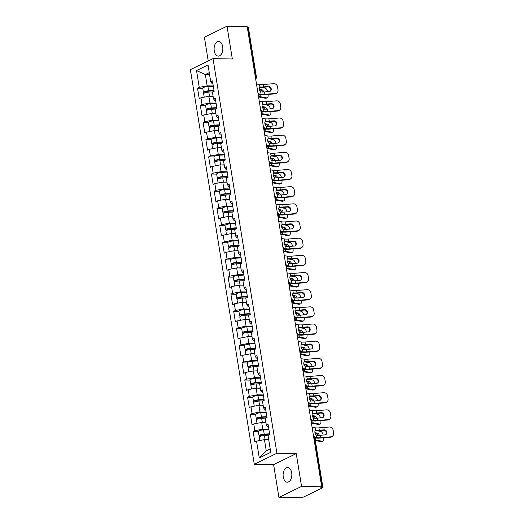 <?xml version="1.0" encoding="UTF-8"?>
<svg xmlns="http://www.w3.org/2000/svg" width="524" height="524" viewBox="0 0 524 524"><rect width="100%" height="100%" fill="white"/><g stroke="black" fill="none" stroke-linecap="round" stroke-linejoin="round"><path stroke-width="0.79" d="M283.255 476.912A7.336 4.375 91.1 0 1 287.617 467.519A7.336 4.375 91.1 0 1 291.704 472.805A7.336 4.375 91.1 0 1 287.342 482.191A7.336 4.375 91.1 0 1 283.255 476.912M214.244 50.821A7.336 4.375 91.1 0 1 218.606 41.429A7.336 4.375 91.1 0 1 222.693 46.708A7.336 4.375 91.1 0 1 218.331 56.101A7.336 4.375 91.1 0 1 214.244 50.821M278.925 497.427L301.562 486.403L296.25 453.614L273.613 464.631L278.925 497.427L299.086 497.8L301.549 497.348A1.723 0.4 170.8 0 0 303.92 496.89L322.594 487.798A1.723 0.4 170.8 0 0 322.908 487.497A1.723 0.4 170.8 0 0 322.201 487.294L320.727 487.261L321.716 486.783L247.184 26.573L227.023 26.2L204.393 37.217L208.231 60.954M273.613 464.631L254.284 464.271L190.369 69.653L213.006 58.636L276.921 453.253L254.284 464.271M268.707 439.702L264.456 439.623L266.284 450.902L259.275 457.924L270.757 452.336L268.039 435.555L269.755 434.717L268.059 424.263L266.343 425.102L267.646 426.791L268.471 426.805M259.275 457.924L256.557 441.143L254.841 441.974L253.144 431.521L258.378 431.619M268.871 429.28L262.766 429.169L254.861 430.689L253.144 431.521M254.861 430.689L253.773 423.975L252.057 424.813L250.367 414.353L255.594 414.451M266.094 412.113L259.983 412.002L252.083 413.521L250.367 414.353M252.083 413.521L250.996 406.807L249.28 407.646L247.583 397.192L252.817 397.284M263.31 394.945L257.205 394.834L249.3 396.354L247.583 397.192M249.3 396.354L248.212 389.64L246.496 390.478L244.806 380.024L250.033 380.123M260.533 377.778L254.422 377.666L246.522 379.186L244.806 380.024M246.522 379.186L245.435 372.472L243.719 373.311L242.023 362.857L247.256 362.955M257.749 360.617L251.644 360.499L243.739 362.019L242.023 362.857M243.739 362.019L242.651 355.305L240.935 356.143L239.245 345.689L244.472 345.788M254.972 343.449L248.861 343.331L240.961 344.851L239.245 345.689M240.961 344.851L239.874 338.137L238.158 338.976L236.462 328.522L241.695 328.62M252.188 326.282L246.084 326.164L238.178 327.683L236.462 328.522M238.178 327.683L237.09 320.976L235.374 321.808L233.684 311.354L238.911 311.452M249.411 309.114L243.3 308.996L235.4 310.522L233.684 311.354M235.4 310.522L234.313 303.809L232.597 304.641L230.901 294.187L236.134 294.285M246.627 291.947L240.523 291.835L232.617 293.355L230.901 294.187M232.617 293.355L231.529 286.641L229.813 287.473L228.123 277.019L233.35 277.117M243.85 274.779L237.739 274.668L229.839 276.187L228.123 277.019M229.839 276.187L228.752 269.474L227.036 270.305L225.34 259.852L230.573 259.95M241.066 257.612L234.962 257.5L227.056 259.02L225.34 259.852M227.056 259.02L225.968 252.306L224.252 253.138L222.562 242.684L227.796 242.782M238.289 240.444L232.178 240.333L224.279 241.852L222.562 242.684M224.279 241.852L223.191 235.138L221.475 235.977L219.779 225.517L225.012 225.615M235.505 223.276L229.401 223.165L221.495 224.685L219.779 225.517M221.495 224.685L220.407 217.971L218.691 218.809L217.002 208.356L222.235 208.447M232.728 206.109L226.617 205.998L218.718 207.517L217.002 208.356M218.718 207.517L217.63 200.803L215.914 201.642L214.218 191.188L219.451 191.286M229.944 188.941L223.84 188.83L215.934 190.35L214.218 191.188M215.934 190.35L214.847 183.636L213.13 184.474L211.441 174.02L216.674 174.119M227.167 171.78L221.056 171.662L213.157 173.182L211.441 174.02M213.157 173.182L212.069 166.468L210.353 167.307L208.657 156.853L213.89 156.951M224.383 154.613L218.279 154.495L210.373 156.014L208.657 156.853M210.373 156.014L209.286 149.307L207.57 150.139L205.88 139.685L211.113 139.784M221.606 137.445L215.495 137.327L207.596 138.847L205.88 139.685M207.596 138.847L206.508 132.14L204.792 132.972L203.096 122.518L208.329 122.616M218.822 120.278L212.718 120.16L204.812 121.686L203.096 122.518M204.812 121.686L203.725 114.972L202.009 115.804L200.319 105.35L205.552 105.448M216.045 103.11L209.934 102.999L202.035 104.518L200.319 105.35M202.035 104.518L200.947 97.805L199.231 98.636L197.535 88.183L202.768 88.281M213.261 85.943L207.157 85.831L199.251 87.351L197.535 88.183M199.251 87.351L196.533 70.57L208.015 64.976L210.733 81.757L212.037 83.454L212.862 83.467M266.343 425.102L265.255 418.388L266.971 417.549L265.282 407.096L263.565 407.934L262.478 401.22L264.194 400.382L262.498 389.928L260.782 390.766L259.694 384.053L261.411 383.214L259.721 372.761L258.005 373.599L256.917 366.885L258.633 366.053L256.937 355.593L255.221 356.431L254.133 349.718L255.85 348.886L254.16 338.432L252.444 339.264L251.356 332.55L253.072 331.718L251.376 321.264L249.66 322.096L248.573 315.382L250.289 314.551L248.599 304.097L246.883 304.929L245.795 298.215L247.511 297.383L245.815 286.929L244.099 287.761L243.012 281.047L244.728 280.216L243.038 269.762L241.322 270.594L240.234 263.886L241.95 263.048L240.254 252.594L238.538 253.433L237.451 246.719L239.167 245.88L237.477 235.427L235.761 236.265L234.673 229.551L236.389 228.713L234.693 218.259L232.977 219.097L231.89 212.384L233.606 211.545L231.916 201.092L230.2 201.93L229.112 195.216L230.829 194.378L229.132 183.924L227.416 184.762L226.329 178.049L228.045 177.217L226.355 166.756L224.639 167.595L223.552 160.881L225.268 160.049L223.571 149.595L221.855 150.427L220.768 143.714L222.484 142.882L220.794 132.428L219.078 133.26L217.991 126.546L219.707 125.714L218.01 115.26L216.294 116.092L215.207 109.378L216.923 108.547L215.233 98.093L213.517 98.925L212.43 92.211L214.146 91.379L212.449 80.925L210.733 81.757M265.93 422.534L261.679 422.455L262.766 429.169M261.679 422.455L253.773 423.975M263.146 405.366L258.895 405.288L259.983 412.002M263.565 407.934L264.869 409.624L265.688 409.637M258.895 405.288L250.996 406.807M260.369 388.199L256.118 388.12L257.205 394.834M260.782 390.766L262.085 392.456L262.91 392.469M256.118 388.12L248.212 389.64M257.585 371.031L253.334 370.953L254.422 377.666M258.005 373.599L259.308 375.289L260.127 375.308M253.334 370.953L245.435 372.472M254.808 353.864L250.557 353.785L251.644 360.499M255.221 356.431L256.524 358.121L257.349 358.141M250.557 353.785L242.651 355.305M252.024 336.703L247.773 336.618L248.861 343.331M252.444 339.264L253.747 340.954L254.566 340.973M247.773 336.618L239.874 338.137M249.247 319.535L244.996 319.457L246.084 326.164M249.66 322.096L250.963 323.786L251.789 323.806M244.996 319.457L237.09 320.976M246.463 302.368L242.212 302.289L243.3 308.996M246.883 304.929L248.186 306.625L249.005 306.638M242.212 302.289L234.313 303.809M243.686 285.2L239.435 285.122L240.523 291.835M244.099 287.761L245.402 289.458L246.228 289.471M239.435 285.122L231.529 286.641M240.902 268.033L236.652 267.954L237.739 274.668M241.322 270.594L242.625 272.29L243.444 272.303M236.652 267.954L228.752 269.474M238.125 250.865L233.874 250.786L234.962 257.5M238.538 253.433L239.841 255.123L240.667 255.136M233.874 250.786L225.968 252.306M235.342 233.697L231.091 233.619L232.178 240.333M235.761 236.265L237.064 237.955L237.883 237.968M231.091 233.619L223.191 235.138M232.564 216.53L228.313 216.451L229.401 223.165M232.977 219.097L234.28 220.787L235.106 220.801M228.313 216.451L220.407 217.971M229.781 199.362L225.53 199.284L226.617 205.998M230.2 201.93L231.503 203.62L232.322 203.633M225.53 199.284L217.63 200.803M227.003 182.195L222.752 182.116L223.84 188.83M227.416 184.762L228.719 186.452L229.545 186.472M222.752 182.116L214.847 183.636M224.22 165.027L219.969 164.949L221.056 171.662M224.639 167.595L225.942 169.285L226.761 169.304M219.969 164.949L212.069 166.468M221.442 147.866L217.191 147.781L218.279 154.495M221.855 150.427L223.159 152.117L223.984 152.137M217.191 147.781L209.286 149.307M218.659 130.699L214.408 130.62L215.495 137.327M219.078 133.26L220.381 134.95L221.2 134.969M214.408 130.62L206.508 132.14M215.881 113.531L211.631 113.453L212.718 120.16M216.294 116.092L217.598 117.789L218.423 117.802M211.631 113.453L203.725 114.972M213.098 96.364L208.847 96.285L209.934 102.999M213.517 98.925L214.82 100.621L215.639 100.634M208.847 96.285L200.947 97.805M255.339 76.93L255.738 76.936L247.662 27.084L247.263 27.078M247.662 27.084A1.723 0.4 -9.2 0 1 248.369 27.294L256.446 77.146A1.723 0.4 -9.2 0 0 255.738 76.936A1.723 1.022 91.1 0 1 255.574 78.404M209.58 74.631L205.329 74.552L207.157 85.831M209.259 72.64L205.329 74.552L196.533 70.57M301.562 486.403L321.716 486.783M296.25 453.614L276.921 453.253M213.006 58.636L232.335 58.996L227.023 26.2M266.284 450.902L270.214 448.989M264.456 439.623L256.557 441.143M270.351 91.137A2.64 2.424 46.4 0 0 267.928 86.905L268.347 86.506A2.64 2.424 -133.6 0 1 270.574 90.947A2.64 2.424 -133.6 0 1 269.166 91.569L264.522 91.942A7.683 1.795 -9.2 0 1 262.275 92.028A7.683 1.795 -9.2 0 1 261.384 91.982L260.677 91.7A2.64 1.493 -108.7 0 1 259.321 89.224A2.64 1.493 -108.7 0 1 259.917 87.043L259.708 87.213M275.303 93.468A3.439 3.164 46.4 0 0 277.137 92.656L276.711 93.062A3.439 3.164 -133.6 0 1 274.877 93.868L275.303 93.468L264.902 94.313A7.683 1.795 -9.2 0 1 262.662 94.392A7.683 1.795 -9.2 0 1 261.09 94.268L259.131 93.966M259.249 94.556L259.93 94.661A9.17 2.142 170.8 0 0 261.803 94.805A9.17 2.142 170.8 0 0 264.482 94.713L274.877 93.868M259.504 84.475L259.917 87.043L260.566 86.918A7.683 1.795 -9.2 0 0 261.456 86.964A7.683 1.795 -9.2 0 0 263.703 86.886L263.317 84.515A7.683 1.795 -9.2 0 1 261.076 84.593A7.683 1.795 -9.2 0 1 259.504 84.475L256.485 84.004M259.603 87.331A9.17 2.142 170.8 0 0 260.598 87.377A9.17 2.142 170.8 0 0 263.277 87.285L267.928 86.905M277.137 92.656A3.439 3.164 46.4 0 0 278.021 89.899L277.504 86.709A3.439 3.164 46.4 0 0 273.711 83.676L263.317 84.515M268.347 86.506L263.703 86.886M258.515 96.547A9.17 2.142 -9.2 0 1 260.343 96.724L266.637 97.883A3.439 1.834 72.1 0 0 267.155 97.85A3.439 1.834 72.1 0 0 268.072 94.942L267.987 94.431M267.541 91.7A3.439 1.834 72.1 0 0 265.046 88.091L261.207 87.384M259.341 89.335L261.954 89.814A2.64 1.408 -107.9 0 1 263.729 91.995M263.33 94.785A2.64 1.408 -107.9 0 1 263.172 94.857A2.64 1.408 -107.9 0 1 262.773 94.877L262.413 94.811M267.155 97.85L265.956 98.243A3.439 1.834 -107.9 0 1 265.432 98.27L259.144 97.117A7.683 1.795 170.8 0 0 258.594 97.032M262.406 92.028A2.64 1.408 72.1 0 0 260.756 90.2L259.518 89.977M214.061 90.862L208.048 91.183A2.292 0.537 170.8 0 0 204.91 92.185A2.292 0.537 170.8 0 0 205.853 92.46L206.22 92.466M204.209 97.176L203.653 93.744A3.786 0.884 -9.2 0 1 208.827 92.093L213.15 91.864M209.967 96.305L213.065 96.141M204.838 92.872A3.786 0.884 -9.2 0 1 203.436 92.421A3.786 0.884 -9.2 0 1 208.611 90.77L214.002 90.488M203.436 92.421L202.755 88.183A3.786 0.884 -9.2 0 1 207.93 86.532L213.314 86.25M273.128 108.304A2.64 2.424 46.4 0 0 270.705 104.073L271.131 103.673A2.64 2.424 -133.6 0 1 273.358 108.114A2.64 2.424 -133.6 0 1 271.949 108.737L267.299 109.11A7.683 1.795 -9.2 0 1 265.059 109.188A7.683 1.795 -9.2 0 1 264.168 109.149L263.454 108.868A2.64 1.493 -108.7 0 1 262.105 106.385A2.64 1.493 -108.7 0 1 262.701 104.21L262.491 104.374M278.08 110.636A3.439 3.164 46.4 0 0 279.914 109.824L279.495 110.223A3.439 3.164 -133.6 0 1 277.661 111.036L278.08 110.636L267.685 111.481A7.683 1.795 -9.2 0 1 265.439 111.56A7.683 1.795 -9.2 0 1 263.867 111.435L261.915 111.134M262.026 111.723L262.707 111.828A9.17 2.142 170.8 0 0 264.581 111.972A9.17 2.142 170.8 0 0 267.26 111.881L277.661 111.036M262.282 101.643L262.701 104.21L263.349 104.086A7.683 1.795 -9.2 0 0 264.24 104.132A7.683 1.795 -9.2 0 0 266.48 104.047L266.1 101.682A7.683 1.795 -9.2 0 1 263.854 101.761A7.683 1.795 -9.2 0 1 262.282 101.643L259.262 101.171M262.386 104.499A9.17 2.142 170.8 0 0 263.382 104.545A9.17 2.142 170.8 0 0 266.054 104.453L270.705 104.073M279.914 109.824A3.439 3.164 46.4 0 0 280.798 107.066L280.281 103.876A3.439 3.164 46.4 0 0 276.495 100.837L266.1 101.682M271.131 103.673L266.48 104.047M275.912 125.465A2.64 2.424 46.4 0 0 273.489 121.24L273.908 120.841A2.64 2.424 -133.6 0 1 276.135 125.282A2.64 2.424 -133.6 0 1 274.727 125.904L270.083 126.277A7.683 1.795 -9.2 0 1 267.836 126.356A7.683 1.795 -9.2 0 1 266.945 126.317L266.231 126.035A2.64 1.493 -108.7 0 1 264.882 123.553A2.64 1.493 -108.7 0 1 265.478 121.378L265.268 121.542M280.864 127.804A3.439 3.164 46.4 0 0 282.698 126.991L282.272 127.391A3.439 3.164 -133.6 0 1 280.438 128.203L280.864 127.804L270.463 128.642A7.683 1.795 -9.2 0 1 268.223 128.727A7.683 1.795 -9.2 0 1 266.651 128.603L264.692 128.301M264.81 128.891L265.485 128.996A9.17 2.142 170.8 0 0 267.364 129.14A9.17 2.142 170.8 0 0 270.043 129.048L280.438 128.203M265.065 118.81L265.478 121.378L266.127 121.254A7.683 1.795 -9.2 0 0 267.017 121.299A7.683 1.795 -9.2 0 0 269.264 121.214L268.877 118.85A7.683 1.795 -9.2 0 1 266.637 118.928A7.683 1.795 -9.2 0 1 265.065 118.81L262.046 118.339M265.164 121.666A9.17 2.142 170.8 0 0 266.159 121.712A9.17 2.142 170.8 0 0 268.838 121.62L273.489 121.24M282.698 126.991A3.439 3.164 46.4 0 0 283.582 124.234L283.065 121.044A3.439 3.164 46.4 0 0 279.272 118.005L268.877 118.85M273.908 120.841L269.264 121.214M278.689 142.633A2.64 2.424 46.4 0 0 276.266 138.408L276.692 138.008A2.64 2.424 -133.6 0 1 278.919 142.449A2.64 2.424 -133.6 0 1 277.51 143.072L272.86 143.445A7.683 1.795 -9.2 0 1 270.62 143.524A7.683 1.795 -9.2 0 1 269.729 143.484L269.015 143.203A2.64 1.493 -108.7 0 1 267.666 140.72A2.64 1.493 -108.7 0 1 268.262 138.546L268.052 138.709M283.641 144.965A3.439 3.164 46.4 0 0 285.475 144.159L285.056 144.559A3.439 3.164 -133.6 0 1 283.222 145.371L283.641 144.965L273.246 145.81A7.683 1.795 -9.2 0 1 271 145.888A7.683 1.795 -9.2 0 1 269.428 145.77L267.476 145.469M267.587 146.058L268.268 146.163A9.17 2.142 170.8 0 0 270.142 146.307A9.17 2.142 170.8 0 0 272.821 146.216L283.222 145.371M267.843 135.978L268.262 138.546L268.91 138.421A7.683 1.795 -9.2 0 0 269.801 138.46A7.683 1.795 -9.2 0 0 272.041 138.382L271.655 136.017A7.683 1.795 -9.2 0 1 269.415 136.096A7.683 1.795 -9.2 0 1 267.843 135.978L264.823 135.506M267.947 138.834A9.17 2.142 170.8 0 0 268.943 138.88A9.17 2.142 170.8 0 0 271.615 138.788L276.266 138.408M285.475 144.159A3.439 3.164 46.4 0 0 286.359 141.401L285.842 138.212A3.439 3.164 46.4 0 0 282.056 135.172L271.655 136.017M276.692 138.008L272.041 138.382M281.473 159.8A2.64 2.424 46.4 0 0 279.05 155.576L279.469 155.176A2.64 2.424 -133.6 0 1 281.696 159.617A2.64 2.424 -133.6 0 1 280.288 160.233L275.644 160.613A7.683 1.795 -9.2 0 1 273.397 160.691A7.683 1.795 -9.2 0 1 272.506 160.652L271.792 160.37A2.64 1.493 -108.7 0 1 270.443 157.888A2.64 1.493 -108.7 0 1 271.039 155.713L270.829 155.877M286.425 162.132A3.439 3.164 46.4 0 0 288.259 161.327L287.833 161.726A3.439 3.164 -133.6 0 1 285.999 162.538L286.425 162.132L276.024 162.977A7.683 1.795 -9.2 0 1 273.783 163.056A7.683 1.795 -9.2 0 1 272.211 162.938L270.253 162.63M270.371 163.226L271.046 163.331A9.17 2.142 170.8 0 0 272.925 163.475A9.17 2.142 170.8 0 0 275.604 163.383L285.999 162.538M270.626 153.146L271.039 155.713L271.687 155.589A7.683 1.795 -9.2 0 0 272.578 155.628A7.683 1.795 -9.2 0 0 274.818 155.549L274.438 153.185A7.683 1.795 -9.2 0 1 272.198 153.263A7.683 1.795 -9.2 0 1 270.626 153.146L267.607 152.674M270.725 156.001A9.17 2.142 170.8 0 0 271.72 156.047A9.17 2.142 170.8 0 0 274.399 155.956L279.05 155.576M288.259 161.327A3.439 3.164 46.4 0 0 289.143 158.569L288.626 155.379A3.439 3.164 46.4 0 0 284.833 152.34L274.438 153.185M279.469 155.176L274.818 155.549M284.25 176.968A2.64 2.424 46.4 0 0 281.827 172.743L282.253 172.344A2.64 2.424 -133.6 0 1 284.48 176.784A2.64 2.424 -133.6 0 1 283.071 177.4L278.421 177.78A7.683 1.795 -9.2 0 1 276.181 177.859A7.683 1.795 -9.2 0 1 275.29 177.819L274.576 177.538A2.64 1.493 -108.7 0 1 273.227 175.055A2.64 1.493 -108.7 0 1 273.823 172.874L273.613 173.044M289.202 179.3A3.439 3.164 46.4 0 0 291.036 178.494L290.617 178.894A3.439 3.164 -133.6 0 1 288.783 179.706L289.202 179.3L278.807 180.145A7.683 1.795 -9.2 0 1 276.561 180.223A7.683 1.795 -9.2 0 1 274.989 180.105L273.037 179.798M273.148 180.394L273.829 180.498A9.17 2.142 170.8 0 0 275.703 180.642A9.17 2.142 170.8 0 0 278.382 180.551L288.783 179.706M273.404 170.307L273.823 172.874L274.471 172.756A7.683 1.795 -9.2 0 0 275.362 172.796A7.683 1.795 -9.2 0 0 277.602 172.717L277.216 170.352A7.683 1.795 -9.2 0 1 274.976 170.431A7.683 1.795 -9.2 0 1 273.404 170.307L270.384 169.842M273.508 173.169A9.17 2.142 170.8 0 0 274.504 173.215A9.17 2.142 170.8 0 0 277.176 173.123L281.827 172.743M291.036 178.494A3.439 3.164 46.4 0 0 291.92 175.737L291.403 172.547A3.439 3.164 46.4 0 0 287.617 169.507L277.216 170.352M282.253 172.344L277.602 172.717M261.293 113.715A9.17 2.142 -9.2 0 1 263.127 113.891L269.415 115.051A3.439 1.834 72.1 0 0 269.939 115.018A3.439 1.834 72.1 0 0 270.849 112.11L270.764 111.592M270.325 108.868A3.439 1.834 72.1 0 0 267.829 105.252L263.991 104.551M262.124 106.503L264.731 106.981A2.64 1.408 -107.9 0 1 266.506 109.162M266.107 111.953A2.64 1.408 -107.9 0 1 265.956 112.025A2.64 1.408 -107.9 0 1 265.557 112.044L265.19 111.979M269.939 115.018L268.74 115.411A3.439 1.834 -107.9 0 1 268.216 115.437L261.928 114.278A7.683 1.795 170.8 0 0 261.371 114.199M265.183 109.195A2.64 1.408 72.1 0 0 263.533 107.368L262.295 107.145M216.838 108.029L210.825 108.35A2.292 0.537 170.8 0 0 207.694 109.352A2.292 0.537 170.8 0 0 208.637 109.627L209.004 109.634M206.987 114.343L206.436 110.911A3.786 0.884 -9.2 0 1 211.604 109.261L215.934 109.031M212.751 113.472L215.842 113.308M207.622 110.04A3.786 0.884 -9.2 0 1 206.22 109.588A3.786 0.884 -9.2 0 1 211.395 107.937L216.779 107.649M206.22 109.588L205.532 105.35A3.786 0.884 -9.2 0 1 210.707 103.7L216.091 103.418M264.076 130.882A9.17 2.142 -9.2 0 1 265.904 131.059L272.198 132.218A3.439 1.834 72.1 0 0 272.716 132.186A3.439 1.834 72.1 0 0 273.633 129.277L273.548 128.76M273.102 126.035A3.439 1.834 72.1 0 0 270.607 122.42L266.768 121.719M264.902 123.671L267.515 124.149A2.64 1.408 -107.9 0 1 269.29 126.33M268.891 129.12A2.64 1.408 -107.9 0 1 268.733 129.192A2.64 1.408 -107.9 0 1 268.334 129.212L267.974 129.146M272.716 132.186L271.517 132.572A3.439 1.834 -107.9 0 1 270.993 132.605L264.705 131.445A7.683 1.795 170.8 0 0 264.155 131.367M267.961 126.363A2.64 1.408 72.1 0 0 266.316 124.535L265.079 124.306M219.622 125.197L213.609 125.518A2.292 0.537 170.8 0 0 210.471 126.52A2.292 0.537 170.8 0 0 211.414 126.795L211.781 126.801M209.77 131.511L209.214 128.079A3.786 0.884 -9.2 0 1 214.388 126.428L218.711 126.199M215.528 130.64L218.626 130.476M210.399 127.208A3.786 0.884 -9.2 0 1 208.997 126.756A3.786 0.884 -9.2 0 1 214.172 125.105L219.563 124.817M208.997 126.756L208.316 122.518A3.786 0.884 -9.2 0 1 213.491 120.867L218.875 120.585M266.854 148.05A9.17 2.142 -9.2 0 1 268.688 148.227L274.976 149.386A3.439 1.834 72.1 0 0 275.5 149.353A3.439 1.834 72.1 0 0 276.41 146.445L276.325 145.927M275.886 143.203A3.439 1.834 72.1 0 0 273.39 139.587L269.552 138.886M267.685 140.838L270.292 141.316A2.64 1.408 -107.9 0 1 272.067 143.497M271.668 146.288A2.64 1.408 -107.9 0 1 271.517 146.353A2.64 1.408 -107.9 0 1 271.118 146.379L270.751 146.314M275.5 149.353L274.301 149.74A3.439 1.834 -107.9 0 1 273.777 149.772L267.489 148.613A7.683 1.795 170.8 0 0 266.932 148.534M270.744 143.53A2.64 1.408 72.1 0 0 269.094 141.703L267.856 141.473M222.399 142.364L216.386 142.685A2.292 0.537 170.8 0 0 213.255 143.681A2.292 0.537 170.8 0 0 214.198 143.962L214.565 143.969M212.548 148.678L211.997 145.24A3.786 0.884 -9.2 0 1 217.165 143.589L221.495 143.36M218.312 147.807L221.403 147.644M213.183 144.375A3.786 0.884 -9.2 0 1 211.781 143.923A3.786 0.884 -9.2 0 1 216.956 142.273L222.34 141.984M211.781 143.923L211.093 139.685A3.786 0.884 -9.2 0 1 216.268 138.035L221.652 137.747M269.637 165.217A9.17 2.142 -9.2 0 1 271.465 165.394L277.759 166.547A3.439 1.834 72.1 0 0 278.277 166.521A3.439 1.834 72.1 0 0 279.194 163.612L279.109 163.095M278.663 160.37A3.439 1.834 72.1 0 0 276.168 156.755L272.329 156.047M270.463 158.006L273.076 158.484A2.64 1.408 -107.9 0 1 274.851 160.665M274.452 163.455A2.64 1.408 -107.9 0 1 274.294 163.521A2.64 1.408 -107.9 0 1 273.895 163.547L273.535 163.481M278.277 166.521L277.078 166.907A3.439 1.834 -107.9 0 1 276.554 166.94L270.266 165.78A7.683 1.795 170.8 0 0 269.716 165.702M273.521 160.691A2.64 1.408 72.1 0 0 271.877 158.87L270.633 158.641M225.182 159.532L219.17 159.853A2.292 0.537 170.8 0 0 216.032 160.848A2.292 0.537 170.8 0 0 216.975 161.123L217.342 161.137M215.331 165.846L214.774 162.407A3.786 0.884 -9.2 0 1 219.949 160.757L224.272 160.527M221.089 164.975L224.187 164.805M215.96 161.543A3.786 0.884 -9.2 0 1 214.558 161.091A3.786 0.884 -9.2 0 1 219.733 159.44L225.117 159.152M214.558 161.091L213.877 156.853A3.786 0.884 -9.2 0 1 219.052 155.202L224.436 154.914M272.414 182.385A9.17 2.142 -9.2 0 1 274.248 182.562L280.537 183.714A3.439 1.834 72.1 0 0 281.061 183.688A3.439 1.834 72.1 0 0 281.971 180.78L281.886 180.263M281.447 177.531A3.439 1.834 72.1 0 0 278.951 173.922L275.113 173.215M273.246 175.173L275.853 175.651A2.64 1.408 -107.9 0 1 277.628 177.833M277.229 180.623A2.64 1.408 -107.9 0 1 277.078 180.688A2.64 1.408 -107.9 0 1 276.672 180.714L276.312 180.642M281.061 183.688L279.862 184.075A3.439 1.834 -107.9 0 1 279.338 184.107L273.05 182.948A7.683 1.795 170.8 0 0 272.493 182.869M276.305 177.859A2.64 1.408 72.1 0 0 274.655 176.038L273.417 175.809M227.96 176.699L221.947 177.02A2.292 0.537 170.8 0 0 218.816 178.016A2.292 0.537 170.8 0 0 219.759 178.291L220.126 178.298M218.108 183.007L217.558 179.575A3.786 0.884 -9.2 0 1 222.726 177.924L227.056 177.695M223.872 182.136L226.964 181.972M218.744 178.704A3.786 0.884 -9.2 0 1 217.342 178.258A3.786 0.884 -9.2 0 1 222.517 176.608L227.901 176.319M217.342 178.258L216.654 174.02A3.786 0.884 -9.2 0 1 221.829 172.37L227.213 172.082M287.034 194.135A2.64 2.424 46.4 0 0 284.611 189.911L285.03 189.505A2.64 2.424 -133.6 0 1 287.257 193.952A2.64 2.424 -133.6 0 1 285.849 194.568L281.205 194.948A7.683 1.795 -9.2 0 1 278.958 195.026A7.683 1.795 -9.2 0 1 278.067 194.98L277.353 194.705A2.64 1.493 -108.7 0 1 276.004 192.223A2.64 1.493 -108.7 0 1 276.6 190.042L276.39 190.212M291.986 196.467A3.439 3.164 46.4 0 0 293.82 195.662L293.394 196.061A3.439 3.164 -133.6 0 1 291.56 196.873L291.986 196.467L281.584 197.312A7.683 1.795 -9.2 0 1 279.344 197.391A7.683 1.795 -9.2 0 1 277.772 197.273L275.814 196.965M275.932 197.561L276.607 197.666A9.17 2.142 170.8 0 0 278.486 197.81A9.17 2.142 170.8 0 0 281.165 197.712L291.56 196.873M276.187 187.474L276.6 190.042L277.248 189.924A7.683 1.795 -9.2 0 0 278.139 189.963A7.683 1.795 -9.2 0 0 280.379 189.885L279.999 187.52A7.683 1.795 -9.2 0 1 277.759 187.599A7.683 1.795 -9.2 0 1 276.187 187.474L273.168 187.009M276.286 190.336A9.17 2.142 170.8 0 0 277.281 190.382A9.17 2.142 170.8 0 0 279.96 190.284L284.611 189.911M293.82 195.662A3.439 3.164 46.4 0 0 294.704 192.904L294.187 189.714A3.439 3.164 46.4 0 0 290.394 186.675L279.999 187.52M285.03 189.505L280.379 189.885M275.198 199.552A9.17 2.142 -9.2 0 1 277.026 199.729L283.32 200.882A3.439 1.834 72.1 0 0 283.838 200.856A3.439 1.834 72.1 0 0 284.748 197.941L284.67 197.43M284.224 194.699A3.439 1.834 72.1 0 0 281.729 191.09L277.89 190.382M276.024 192.334L278.637 192.819A2.64 1.408 -107.9 0 1 280.412 195M280.012 197.79A2.64 1.408 -107.9 0 1 279.855 197.856A2.64 1.408 -107.9 0 1 279.456 197.876L279.096 197.81M283.838 200.856L282.639 201.242A3.439 1.834 -107.9 0 1 282.115 201.268L275.827 200.116A7.683 1.795 170.8 0 0 275.277 200.037M279.082 195.026A2.64 1.408 72.1 0 0 277.438 193.205L276.194 192.976M230.743 193.867L224.731 194.181A2.292 0.537 170.8 0 0 221.593 195.183A2.292 0.537 170.8 0 0 222.536 195.459L222.903 195.465M220.892 200.175L220.335 196.742A3.786 0.884 -9.2 0 1 225.51 195.092L229.833 194.863M226.65 199.303L229.748 199.14M221.521 195.871A3.786 0.884 -9.2 0 1 220.119 195.426A3.786 0.884 -9.2 0 1 225.294 193.775L230.678 193.487M220.119 195.426L219.438 191.188A3.786 0.884 -9.2 0 1 224.613 189.537L229.997 189.249M289.811 211.303A2.64 2.424 46.4 0 0 287.388 207.078L287.814 206.672A2.64 2.424 -133.6 0 1 290.041 211.113A2.64 2.424 -133.6 0 1 288.632 211.735L283.982 212.115A7.683 1.795 -9.2 0 1 281.742 212.194A7.683 1.795 -9.2 0 1 280.851 212.148L280.137 211.873A2.64 1.493 -108.7 0 1 278.788 209.39A2.64 1.493 -108.7 0 1 279.384 207.209L279.174 207.38M294.763 213.635A3.439 3.164 46.4 0 0 296.597 212.829L296.178 213.229A3.439 3.164 -133.6 0 1 294.344 214.041L294.763 213.635L284.368 214.48A7.683 1.795 -9.2 0 1 282.122 214.558A7.683 1.795 -9.2 0 1 280.55 214.44L278.598 214.133M278.709 214.729L279.39 214.833A9.17 2.142 170.8 0 0 281.264 214.978A9.17 2.142 170.8 0 0 283.942 214.879L294.344 214.041M278.964 204.642L279.384 207.209L280.032 207.085A7.683 1.795 -9.2 0 0 280.923 207.131A7.683 1.795 -9.2 0 0 283.163 207.052L282.777 204.688A7.683 1.795 -9.2 0 1 280.537 204.766A7.683 1.795 -9.2 0 1 278.964 204.642L275.945 204.177M279.069 207.504A9.17 2.142 170.8 0 0 280.065 207.55A9.17 2.142 170.8 0 0 282.737 207.452L287.388 207.078M296.597 212.829A3.439 3.164 46.4 0 0 297.481 210.072L296.964 206.882A3.439 3.164 46.4 0 0 293.178 203.843L282.777 204.688M287.814 206.672L283.163 207.052M277.975 216.72A9.17 2.142 -9.2 0 1 279.809 216.897L286.097 218.049A3.439 1.834 72.1 0 0 286.621 218.023A3.439 1.834 72.1 0 0 287.532 215.109L287.447 214.598M287.008 211.866A3.439 1.834 72.1 0 0 284.512 208.257L280.674 207.55M278.807 209.502L281.414 209.986A2.64 1.408 -107.9 0 1 283.189 212.168M282.79 214.951A2.64 1.408 -107.9 0 1 282.639 215.023A2.64 1.408 -107.9 0 1 282.233 215.043L281.873 214.978M286.621 218.023L285.423 218.41A3.439 1.834 -107.9 0 1 284.899 218.436L278.611 217.283A7.683 1.795 170.8 0 0 278.054 217.205M281.866 212.194A2.64 1.408 72.1 0 0 280.216 210.373L278.978 210.144M233.521 211.034L227.508 211.349A2.292 0.537 170.8 0 0 224.37 212.351A2.292 0.537 170.8 0 0 225.32 212.626L225.68 212.633M223.669 217.342L223.119 213.91A3.786 0.884 -9.2 0 1 228.287 212.259L232.617 212.03M229.427 216.471L232.525 216.307M224.305 213.039A3.786 0.884 -9.2 0 1 222.903 212.587A3.786 0.884 -9.2 0 1 228.078 210.936L233.462 210.655M222.903 212.587L222.215 208.356A3.786 0.884 -9.2 0 1 227.39 206.705L232.774 206.417M292.595 228.471A2.64 2.424 46.4 0 0 290.172 224.246L290.591 223.84A2.64 2.424 -133.6 0 1 292.818 228.281A2.64 2.424 -133.6 0 1 291.409 228.903L286.766 229.283A7.683 1.795 -9.2 0 1 284.519 229.361A7.683 1.795 -9.2 0 1 283.628 229.316L282.914 229.034A2.64 1.493 -108.7 0 1 281.565 226.558A2.64 1.493 -108.7 0 1 282.161 224.377L281.951 224.547M297.547 230.802A3.439 3.164 46.4 0 0 299.381 229.99L298.955 230.396A3.439 3.164 -133.6 0 1 297.121 231.202L297.547 230.802L287.145 231.647A7.683 1.795 -9.2 0 1 284.905 231.726A7.683 1.795 -9.2 0 1 283.333 231.601L281.375 231.3M281.493 231.896L282.167 232.001A9.17 2.142 170.8 0 0 284.047 232.145A9.17 2.142 170.8 0 0 286.726 232.047L297.121 231.202M281.748 221.809L282.161 224.377L282.809 224.252A7.683 1.795 -9.2 0 0 283.7 224.298A7.683 1.795 -9.2 0 0 285.94 224.22L285.56 221.855A7.683 1.795 -9.2 0 1 283.32 221.934A7.683 1.795 -9.2 0 1 281.748 221.809L278.729 221.344M281.846 224.672A9.17 2.142 170.8 0 0 282.842 224.717A9.17 2.142 170.8 0 0 285.521 224.619L290.172 224.246M299.381 229.99A3.439 3.164 46.4 0 0 300.265 227.239L299.748 224.043A3.439 3.164 46.4 0 0 295.955 221.01L285.56 221.855M290.591 223.84L285.94 224.22M280.759 233.887A9.17 2.142 -9.2 0 1 282.587 234.064L288.881 235.217A3.439 1.834 72.1 0 0 289.399 235.191A3.439 1.834 72.1 0 0 290.309 232.276L290.231 231.765M289.785 229.034A3.439 1.834 72.1 0 0 287.29 225.425L283.451 224.717M281.584 226.669L284.198 227.147A2.64 1.408 -107.9 0 1 285.973 229.335M285.573 232.119A2.64 1.408 -107.9 0 1 285.416 232.191A2.64 1.408 -107.9 0 1 285.017 232.211L284.656 232.145M289.399 235.191L288.2 235.577A3.439 1.834 -107.9 0 1 287.676 235.603L281.388 234.451A7.683 1.795 170.8 0 0 280.838 234.372M284.643 229.361A2.64 1.408 72.1 0 0 282.999 227.54L281.755 227.311M236.304 228.202L230.291 228.516A2.292 0.537 170.8 0 0 227.154 229.519A2.292 0.537 170.8 0 0 228.097 229.794L228.464 229.8M226.453 234.51L225.896 231.077A3.786 0.884 -9.2 0 1 231.071 229.427L235.394 229.198M232.211 233.638L235.309 233.475M227.082 230.206A3.786 0.884 -9.2 0 1 225.68 229.754A3.786 0.884 -9.2 0 1 230.855 228.104L236.239 227.822M225.68 229.754L224.999 225.523A3.786 0.884 -9.2 0 1 230.174 223.872L235.558 223.584M295.372 245.638A2.64 2.424 46.4 0 0 292.949 241.413L293.375 241.007A2.64 2.424 -133.6 0 1 295.602 245.448A2.64 2.424 -133.6 0 1 294.193 246.07L289.543 246.45A7.683 1.795 -9.2 0 1 287.303 246.529A7.683 1.795 -9.2 0 1 286.412 246.483L285.698 246.201A2.64 1.493 -108.7 0 1 284.349 243.726A2.64 1.493 -108.7 0 1 284.945 241.544L284.735 241.715M300.324 247.97A3.439 3.164 46.4 0 0 302.158 247.158L301.739 247.564A3.439 3.164 -133.6 0 1 299.905 248.369L300.324 247.97L289.929 248.815A7.683 1.795 -9.2 0 1 287.683 248.893A7.683 1.795 -9.2 0 1 286.111 248.769L284.159 248.468M284.27 249.057L284.951 249.162A9.17 2.142 170.8 0 0 286.825 249.313A9.17 2.142 170.8 0 0 289.503 249.214L299.905 248.369M284.525 238.977L284.945 241.544L285.593 241.42A7.683 1.795 -9.2 0 0 286.484 241.466A7.683 1.795 -9.2 0 0 288.724 241.387L288.338 239.023A7.683 1.795 -9.2 0 1 286.097 239.101A7.683 1.795 -9.2 0 1 284.525 238.977L281.506 238.512M284.63 241.839A9.17 2.142 170.8 0 0 285.626 241.885A9.17 2.142 170.8 0 0 288.298 241.787L292.949 241.413M302.158 247.158A3.439 3.164 46.4 0 0 303.042 244.407L302.525 241.21A3.439 3.164 46.4 0 0 298.739 238.178L288.338 239.023M293.375 241.007L288.724 241.387M283.536 251.055A9.17 2.142 -9.2 0 1 285.37 251.232L291.658 252.385A3.439 1.834 72.1 0 0 292.182 252.358A3.439 1.834 72.1 0 0 293.093 249.444L293.008 248.933M292.569 246.201A3.439 1.834 72.1 0 0 290.073 242.592L286.235 241.885M284.368 243.837L286.975 244.315A2.64 1.408 -107.9 0 1 288.75 246.503M288.351 249.286A2.64 1.408 -107.9 0 1 288.2 249.358A2.64 1.408 -107.9 0 1 287.794 249.378L287.434 249.313M292.182 252.358L290.984 252.745A3.439 1.834 -107.9 0 1 290.46 252.771L284.172 251.618A7.683 1.795 170.8 0 0 283.615 251.533M287.427 246.529A2.64 1.408 72.1 0 0 285.776 244.708L284.539 244.479M239.082 245.363L233.069 245.684A2.292 0.537 170.8 0 0 229.931 246.686A2.292 0.537 170.8 0 0 230.881 246.961L231.241 246.968M229.23 251.677L228.68 248.245A3.786 0.884 -9.2 0 1 233.848 246.594L238.178 246.365M234.988 250.806L238.086 250.642M229.866 247.374A3.786 0.884 -9.2 0 1 228.464 246.922A3.786 0.884 -9.2 0 1 233.638 245.271L239.023 244.99M228.464 246.922L227.776 242.684A3.786 0.884 -9.2 0 1 232.951 241.033L238.335 240.752M298.156 262.806A2.64 2.424 46.4 0 0 295.726 258.574L296.152 258.175A2.64 2.424 -133.6 0 1 298.379 262.616A2.64 2.424 -133.6 0 1 296.97 263.238L292.327 263.611A7.683 1.795 -9.2 0 1 290.08 263.696A7.683 1.795 -9.2 0 1 289.189 263.651L288.475 263.369A2.64 1.493 -108.7 0 1 287.126 260.893A2.64 1.493 -108.7 0 1 287.722 258.712L287.512 258.882M303.108 265.137A3.439 3.164 46.4 0 0 304.942 264.325L304.516 264.731A3.439 3.164 -133.6 0 1 302.682 265.537L303.108 265.137L292.706 265.982A7.683 1.795 -9.2 0 1 290.466 266.061A7.683 1.795 -9.2 0 1 288.894 265.937L286.936 265.635M287.054 266.225L287.728 266.33A9.17 2.142 170.8 0 0 289.608 266.48A9.17 2.142 170.8 0 0 292.287 266.382L302.682 265.537M287.309 256.144L287.722 258.712L288.37 258.587A7.683 1.795 -9.2 0 0 289.261 258.633A7.683 1.795 -9.2 0 0 291.501 258.555L291.121 256.184A7.683 1.795 -9.2 0 1 288.881 256.269A7.683 1.795 -9.2 0 1 287.309 256.144L284.29 255.673M287.407 259.007A9.17 2.142 170.8 0 0 288.403 259.053A9.17 2.142 170.8 0 0 291.082 258.954L295.726 258.574M304.942 264.325A3.439 3.164 46.4 0 0 305.826 261.568L305.309 258.378A3.439 3.164 46.4 0 0 301.516 255.345L291.121 256.184M296.152 258.175L291.501 258.555M286.32 268.216A9.17 2.142 -9.2 0 1 288.148 268.393L294.442 269.552A3.439 1.834 72.1 0 0 294.96 269.526A3.439 1.834 72.1 0 0 295.87 266.611L295.791 266.1M295.346 263.369A3.439 1.834 72.1 0 0 292.851 259.76L289.012 259.053M287.145 261.004L289.759 261.483A2.64 1.408 -107.9 0 1 291.534 263.67M291.134 266.454A2.64 1.408 -107.9 0 1 290.977 266.526A2.64 1.408 -107.9 0 1 290.578 266.546L290.217 266.48M294.96 269.526L293.761 269.912A3.439 1.834 -107.9 0 1 293.237 269.939L286.949 268.786A7.683 1.795 170.8 0 0 286.399 268.701M290.204 263.696A2.64 1.408 72.1 0 0 288.56 261.869L287.316 261.646M241.865 262.531L235.852 262.852A2.292 0.537 170.8 0 0 232.715 263.854A2.292 0.537 170.8 0 0 233.658 264.129L234.025 264.135M232.014 268.845L231.457 265.413A3.786 0.884 -9.2 0 1 236.632 263.762L240.955 263.533M237.772 267.974L240.87 267.81M232.643 264.541A3.786 0.884 -9.2 0 1 231.241 264.089A3.786 0.884 -9.2 0 1 236.416 262.439L241.8 262.157M231.241 264.089L230.56 259.852A3.786 0.884 -9.2 0 1 235.728 258.201L241.119 257.919M300.933 279.973A2.64 2.424 46.4 0 0 298.51 275.742L298.935 275.342A2.64 2.424 -133.6 0 1 301.162 279.783A2.64 2.424 -133.6 0 1 299.754 280.406L295.104 280.779A7.683 1.795 -9.2 0 1 292.864 280.864A7.683 1.795 -9.2 0 1 291.973 280.818L291.259 280.537A2.64 1.493 -108.7 0 1 289.91 278.054A2.64 1.493 -108.7 0 1 290.506 275.879L290.296 276.043M305.885 282.305A3.439 3.164 46.4 0 0 307.719 281.493L307.3 281.899A3.439 3.164 -133.6 0 1 305.466 282.705L305.885 282.305L295.49 283.15A7.683 1.795 -9.2 0 1 293.243 283.229A7.683 1.795 -9.2 0 1 291.672 283.104L289.72 282.803M289.831 283.392L290.512 283.497A9.17 2.142 170.8 0 0 292.385 283.641A9.17 2.142 170.8 0 0 295.064 283.55L305.466 282.705M290.086 273.312L290.506 275.879L291.154 275.755A7.683 1.795 -9.2 0 0 292.045 275.801A7.683 1.795 -9.2 0 0 294.285 275.722L293.899 273.351A7.683 1.795 -9.2 0 1 291.658 273.43A7.683 1.795 -9.2 0 1 290.086 273.312L287.067 272.84M290.191 276.168A9.17 2.142 170.8 0 0 291.187 276.214A9.17 2.142 170.8 0 0 293.859 276.122L298.51 275.742M307.719 281.493A3.439 3.164 46.4 0 0 308.603 278.735L308.086 275.545A3.439 3.164 46.4 0 0 304.3 272.506L293.899 273.351M298.935 275.342L294.285 275.722M289.097 285.384A9.17 2.142 -9.2 0 1 290.931 285.56L297.219 286.72A3.439 1.834 72.1 0 0 297.743 286.687A3.439 1.834 72.1 0 0 298.654 283.779L298.569 283.268M298.13 280.537A3.439 1.834 72.1 0 0 295.634 276.927L291.796 276.22M289.929 278.172L292.536 278.65A2.64 1.408 -107.9 0 1 294.311 280.831M293.912 283.622A2.64 1.408 -107.9 0 1 293.761 283.694A2.64 1.408 -107.9 0 1 293.355 283.713L292.995 283.648M297.743 286.687L296.545 287.08A3.439 1.834 -107.9 0 1 296.021 287.106L289.733 285.953A7.683 1.795 170.8 0 0 289.176 285.868M292.988 280.864A2.64 1.408 72.1 0 0 291.337 279.037L290.099 278.814M244.643 279.698L238.63 280.019A2.292 0.537 170.8 0 0 235.492 281.021A2.292 0.537 170.8 0 0 236.442 281.296L236.802 281.303M234.791 286.012L234.241 282.58A3.786 0.884 -9.2 0 1 239.409 280.93L243.739 280.7M240.549 285.141L243.647 284.977M235.427 281.709A3.786 0.884 -9.2 0 1 234.025 281.257A3.786 0.884 -9.2 0 1 239.199 279.606L244.584 279.325M234.025 281.257L233.337 277.019A3.786 0.884 -9.2 0 1 238.512 275.369L243.896 275.087M303.717 297.141A2.64 2.424 46.4 0 0 301.287 292.909L301.713 292.51A2.64 2.424 -133.6 0 1 303.94 296.951A2.64 2.424 -133.6 0 1 302.531 297.573L297.887 297.946A7.683 1.795 -9.2 0 1 295.641 298.025A7.683 1.795 -9.2 0 1 294.75 297.986L294.036 297.704A2.64 1.493 -108.7 0 1 292.687 295.222A2.64 1.493 -108.7 0 1 293.283 293.047L293.073 293.211M308.669 299.473A3.439 3.164 46.4 0 0 310.503 298.66L310.077 299.06A3.439 3.164 -133.6 0 1 308.243 299.872L308.669 299.473L298.267 300.317A7.683 1.795 -9.2 0 1 296.027 300.396A7.683 1.795 -9.2 0 1 294.455 300.272L292.497 299.97M292.615 300.56L293.289 300.665A9.17 2.142 170.8 0 0 295.169 300.809A9.17 2.142 170.8 0 0 297.848 300.717L308.243 299.872M292.87 290.479L293.283 293.047L293.931 292.923A7.683 1.795 -9.2 0 0 294.822 292.968A7.683 1.795 -9.2 0 0 297.062 292.883L296.682 290.519A7.683 1.795 -9.2 0 1 294.442 290.597A7.683 1.795 -9.2 0 1 292.87 290.479L289.851 290.008M292.968 293.335A9.17 2.142 170.8 0 0 293.964 293.381A9.17 2.142 170.8 0 0 296.643 293.289L301.287 292.909M310.503 298.66A3.439 3.164 46.4 0 0 311.387 295.903L310.87 292.713A3.439 3.164 46.4 0 0 307.077 289.674L296.682 290.519M301.713 292.51L297.062 292.883M291.881 302.551A9.17 2.142 -9.2 0 1 293.709 302.728L300.003 303.887A3.439 1.834 72.1 0 0 300.521 303.854A3.439 1.834 72.1 0 0 301.431 300.946L301.352 300.429M300.907 297.704A3.439 1.834 72.1 0 0 298.411 294.088L294.573 293.388M292.706 295.339L295.32 295.818A2.64 1.408 -107.9 0 1 297.095 297.999M296.695 300.789A2.64 1.408 -107.9 0 1 296.538 300.861A2.64 1.408 -107.9 0 1 296.139 300.881L295.778 300.815M300.521 303.854L299.322 304.248A3.439 1.834 -107.9 0 1 298.798 304.274L292.51 303.114A7.683 1.795 170.8 0 0 291.96 303.036M295.765 298.032A2.64 1.408 72.1 0 0 294.121 296.204L292.877 295.981M247.426 296.866L241.413 297.187A2.292 0.537 170.8 0 0 238.276 298.189A2.292 0.537 170.8 0 0 239.219 298.464L239.586 298.47M237.575 303.18L237.018 299.748A3.786 0.884 -9.2 0 1 242.193 298.097L246.516 297.868M243.333 302.309L246.431 302.145M238.204 298.877A3.786 0.884 -9.2 0 1 236.802 298.425A3.786 0.884 -9.2 0 1 241.977 296.774L247.361 296.486M236.802 298.425L236.121 294.187A3.786 0.884 -9.2 0 1 241.289 292.536L246.68 292.254M306.494 314.302A2.64 2.424 46.4 0 0 304.071 310.077L304.496 309.677A2.64 2.424 -133.6 0 1 306.723 314.118A2.64 2.424 -133.6 0 1 305.315 314.741L300.665 315.114A7.683 1.795 -9.2 0 1 298.425 315.193A7.683 1.795 -9.2 0 1 297.534 315.153L296.82 314.872A2.64 1.493 -108.7 0 1 295.471 312.389A2.64 1.493 -108.7 0 1 296.067 310.215L295.857 310.378M311.446 316.64A3.439 3.164 46.4 0 0 313.28 315.828L312.861 316.227A3.439 3.164 -133.6 0 1 311.02 317.04L311.446 316.64L301.051 317.478A7.683 1.795 -9.2 0 1 298.804 317.564A7.683 1.795 -9.2 0 1 297.232 317.439L295.281 317.138M295.392 317.727L296.073 317.832A9.17 2.142 170.8 0 0 297.946 317.976A9.17 2.142 170.8 0 0 300.625 317.885L311.02 317.04M295.647 307.647L296.067 310.215L296.715 310.09A7.683 1.795 -9.2 0 0 297.606 310.129A7.683 1.795 -9.2 0 0 299.846 310.051L299.459 307.686A7.683 1.795 -9.2 0 1 297.219 307.765A7.683 1.795 -9.2 0 1 295.647 307.647L292.628 307.175M295.752 310.503A9.17 2.142 170.8 0 0 296.748 310.549A9.17 2.142 170.8 0 0 299.42 310.457L304.071 310.077M313.28 315.828A3.439 3.164 46.4 0 0 314.164 313.07L313.647 309.881A3.439 3.164 46.4 0 0 309.861 306.841L299.459 307.686M304.496 309.677L299.846 310.051M294.658 319.719A9.17 2.142 -9.2 0 1 296.492 319.895L302.78 321.055A3.439 1.834 72.1 0 0 303.304 321.022A3.439 1.834 72.1 0 0 304.215 318.114L304.13 317.596M303.691 314.872A3.439 1.834 72.1 0 0 301.195 311.256L297.357 310.555M295.49 312.507L298.097 312.985A2.64 1.408 -107.9 0 1 299.872 315.166M299.473 317.957A2.64 1.408 -107.9 0 1 299.322 318.022A2.64 1.408 -107.9 0 1 298.916 318.048L298.556 317.983M303.304 321.022L302.106 321.409A3.439 1.834 -107.9 0 1 301.582 321.441L295.294 320.282A7.683 1.795 170.8 0 0 294.737 320.203M298.549 315.199A2.64 1.408 72.1 0 0 296.898 313.372L295.66 313.142M250.203 314.033L244.191 314.354A2.292 0.537 170.8 0 0 241.053 315.356A2.292 0.537 170.8 0 0 242.003 315.631L242.363 315.638M240.352 320.347L239.796 316.915A3.786 0.884 -9.2 0 1 244.97 315.265L249.3 315.035M246.11 319.476L249.208 319.312M240.988 316.044A3.786 0.884 -9.2 0 1 239.586 315.592A3.786 0.884 -9.2 0 1 244.76 313.942L250.144 313.653M239.586 315.592L238.898 311.354A3.786 0.884 -9.2 0 1 244.073 309.704L249.457 309.415M309.278 331.469A2.64 2.424 46.4 0 0 306.848 327.245L307.274 326.845A2.64 2.424 -133.6 0 1 309.501 331.286A2.64 2.424 -133.6 0 1 308.092 331.908L303.448 332.281A7.683 1.795 -9.2 0 1 301.202 332.36A7.683 1.795 -9.2 0 1 300.311 332.321L299.597 332.039A2.64 1.493 -108.7 0 1 298.248 329.557A2.64 1.493 -108.7 0 1 298.844 327.382L298.634 327.546M314.23 333.801A3.439 3.164 46.4 0 0 316.064 332.995L315.638 333.395A3.439 3.164 -133.6 0 1 313.804 334.207L314.23 333.801L303.828 334.646A7.683 1.795 -9.2 0 1 301.588 334.725A7.683 1.795 -9.2 0 1 300.016 334.607L298.058 334.305M298.176 334.895L298.85 335A9.17 2.142 170.8 0 0 300.73 335.144A9.17 2.142 170.8 0 0 303.409 335.052L313.804 334.207M298.431 324.815L298.844 327.382L299.492 327.258A7.683 1.795 -9.2 0 0 300.383 327.297A7.683 1.795 -9.2 0 0 302.623 327.218L302.243 324.854A7.683 1.795 -9.2 0 1 300.003 324.932A7.683 1.795 -9.2 0 1 298.431 324.815L295.412 324.343M298.529 327.67A9.17 2.142 170.8 0 0 299.525 327.716A9.17 2.142 170.8 0 0 302.204 327.624L306.848 327.245M316.064 332.995A3.439 3.164 46.4 0 0 316.948 330.238L316.431 327.048A3.439 3.164 46.4 0 0 312.638 324.009L302.243 324.854M307.274 326.845L302.623 327.218M297.442 336.886A9.17 2.142 -9.2 0 1 299.269 337.063L305.558 338.222A3.439 1.834 72.1 0 0 306.082 338.19A3.439 1.834 72.1 0 0 306.992 335.281L306.913 334.764M306.468 332.039A3.439 1.834 72.1 0 0 303.972 328.424L300.134 327.723M298.267 329.675L300.881 330.153A2.64 1.408 -107.9 0 1 302.656 332.334M302.256 335.124A2.64 1.408 -107.9 0 1 302.099 335.19A2.64 1.408 -107.9 0 1 301.7 335.216L301.339 335.15M306.082 338.19L304.883 338.576A3.439 1.834 -107.9 0 1 304.359 338.609L298.071 337.449A7.683 1.795 170.8 0 0 297.521 337.371M301.326 332.367A2.64 1.408 72.1 0 0 299.682 330.539L298.438 330.31M252.987 331.201L246.974 331.522A2.292 0.537 170.8 0 0 243.837 332.517A2.292 0.537 170.8 0 0 244.78 332.799L245.147 332.806M243.136 337.515L242.579 334.076A3.786 0.884 -9.2 0 1 247.754 332.426L252.077 332.196M248.893 336.644L251.992 336.48M243.765 333.212A3.786 0.884 -9.2 0 1 242.363 332.76A3.786 0.884 -9.2 0 1 247.538 331.109L252.922 330.821M242.363 332.76L241.682 328.522A3.786 0.884 -9.2 0 1 246.85 326.871L252.241 326.583M312.055 348.637A2.64 2.424 46.4 0 0 309.632 344.412L310.051 344.013A2.64 2.424 -133.6 0 1 312.284 348.453A2.64 2.424 -133.6 0 1 310.876 349.069L306.226 349.449A7.683 1.795 -9.2 0 1 303.986 349.528A7.683 1.795 -9.2 0 1 303.095 349.488L302.381 349.207A2.64 1.493 -108.7 0 1 301.031 346.724A2.64 1.493 -108.7 0 1 301.627 344.55L301.418 344.713M317.007 350.969A3.439 3.164 46.4 0 0 318.841 350.163L318.422 350.563A3.439 3.164 -133.6 0 1 316.581 351.375L317.007 350.969L306.612 351.814A7.683 1.795 -9.2 0 1 304.365 351.892A7.683 1.795 -9.2 0 1 302.793 351.774L300.841 351.466M300.953 352.062L301.634 352.167A9.17 2.142 170.8 0 0 303.507 352.311A9.17 2.142 170.8 0 0 306.186 352.22L316.581 351.375M301.208 341.982L301.627 344.55L302.276 344.425A7.683 1.795 -9.2 0 0 303.167 344.464A7.683 1.795 -9.2 0 0 305.407 344.386L305.02 342.021A7.683 1.795 -9.2 0 1 302.78 342.1A7.683 1.795 -9.2 0 1 301.208 341.982L298.189 341.51M301.313 344.838A9.17 2.142 170.8 0 0 302.309 344.884A9.17 2.142 170.8 0 0 304.981 344.792L309.632 344.412M318.841 350.163A3.439 3.164 46.4 0 0 319.725 347.405L319.208 344.216A3.439 3.164 46.4 0 0 315.422 341.176L305.02 342.021M310.051 344.013L305.407 344.386M300.219 354.054A9.17 2.142 -9.2 0 1 302.053 354.231L308.341 355.383A3.439 1.834 72.1 0 0 308.865 355.357A3.439 1.834 72.1 0 0 309.776 352.449L309.691 351.931M309.252 349.207A3.439 1.834 72.1 0 0 306.756 345.591L302.918 344.884M301.051 346.842L303.658 347.32A2.64 1.408 -107.9 0 1 305.433 349.501M305.034 352.292A2.64 1.408 -107.9 0 1 304.883 352.357A2.64 1.408 -107.9 0 1 304.477 352.383L304.117 352.318M308.865 355.357L307.667 355.744A3.439 1.834 -107.9 0 1 307.143 355.776L300.855 354.617A7.683 1.795 170.8 0 0 300.298 354.538M304.11 349.528A2.64 1.408 72.1 0 0 302.459 347.707L301.221 347.478M255.764 348.368L249.752 348.689A2.292 0.537 170.8 0 0 246.614 349.685A2.292 0.537 170.8 0 0 247.564 349.96L247.924 349.973M245.913 354.683L245.356 351.244A3.786 0.884 -9.2 0 1 250.531 349.593L254.861 349.364M251.671 353.811L254.769 353.641M246.549 350.379A3.786 0.884 -9.2 0 1 245.147 349.927A3.786 0.884 -9.2 0 1 250.321 348.277L255.705 347.988M245.147 349.927L244.459 345.689A3.786 0.884 -9.2 0 1 249.634 344.039L255.018 343.751M314.839 365.804A2.64 2.424 46.4 0 0 312.409 361.58L312.835 361.18A2.64 2.424 -133.6 0 1 315.062 365.621A2.64 2.424 -133.6 0 1 313.653 366.237L309.009 366.617A7.683 1.795 -9.2 0 1 306.763 366.695A7.683 1.795 -9.2 0 1 305.872 366.649L305.158 366.374A2.64 1.493 -108.7 0 1 303.809 363.892A2.64 1.493 -108.7 0 1 304.405 361.711L304.195 361.881M319.791 368.136A3.439 3.164 46.4 0 0 321.625 367.331L321.199 367.73A3.439 3.164 -133.6 0 1 319.365 368.542L319.791 368.136L309.389 368.981A7.683 1.795 -9.2 0 1 307.149 369.06A7.683 1.795 -9.2 0 1 305.577 368.942L303.619 368.634M303.737 369.23L304.411 369.335A9.17 2.142 170.8 0 0 306.291 369.479A9.17 2.142 170.8 0 0 308.97 369.387L319.365 368.542M303.992 359.143L304.405 361.711L305.053 361.593A7.683 1.795 -9.2 0 0 305.944 361.632A7.683 1.795 -9.2 0 0 308.184 361.553L307.804 359.189A7.683 1.795 -9.2 0 1 305.564 359.268A7.683 1.795 -9.2 0 1 303.992 359.143L300.973 358.678M304.09 362.005A9.17 2.142 170.8 0 0 305.086 362.051A9.17 2.142 170.8 0 0 307.765 361.96L312.409 361.58M321.625 367.331A3.439 3.164 46.4 0 0 322.509 364.573L321.991 361.383A3.439 3.164 46.4 0 0 318.199 358.344L307.804 359.189M312.835 361.18L308.184 361.553M303.003 371.221A9.17 2.142 -9.2 0 1 304.83 371.398L311.118 372.551A3.439 1.834 72.1 0 0 311.642 372.525A3.439 1.834 72.1 0 0 312.553 369.616L312.474 369.099M312.029 366.368A3.439 1.834 72.1 0 0 309.533 362.759L305.695 362.051M303.828 364.01L306.442 364.488A2.64 1.408 -107.9 0 1 308.217 366.669M307.817 369.459A2.64 1.408 -107.9 0 1 307.66 369.525A2.64 1.408 -107.9 0 1 307.261 369.551L306.9 369.479M311.642 372.525L310.444 372.911A3.439 1.834 -107.9 0 1 309.92 372.944L303.632 371.785A7.683 1.795 170.8 0 0 303.082 371.706M306.887 366.695A2.64 1.408 72.1 0 0 305.243 364.874L303.999 364.645M258.548 365.536L252.535 365.857A2.292 0.537 170.8 0 0 249.398 366.852A2.292 0.537 170.8 0 0 250.341 367.127L250.708 367.134M248.697 371.844L248.14 368.411A3.786 0.884 -9.2 0 1 253.315 366.761L257.638 366.531M254.454 370.972L257.553 370.809M249.326 367.54A3.786 0.884 -9.2 0 1 247.924 367.095A3.786 0.884 -9.2 0 1 253.099 365.444L258.483 365.156M247.924 367.095L247.243 362.857A3.786 0.884 -9.2 0 1 252.411 361.206L257.801 360.918M317.616 382.972A2.64 2.424 46.4 0 0 315.193 378.747L315.612 378.341A2.64 2.424 -133.6 0 1 317.845 382.782A2.64 2.424 -133.6 0 1 316.437 383.404L311.787 383.784A7.683 1.795 -9.2 0 1 309.546 383.863A7.683 1.795 -9.2 0 1 308.656 383.817L307.942 383.542A2.64 1.493 -108.7 0 1 306.592 381.059A2.64 1.493 -108.7 0 1 307.188 378.878L306.979 379.049M322.568 385.304A3.439 3.164 46.4 0 0 324.402 384.498L323.983 384.898A3.439 3.164 -133.6 0 1 322.142 385.71L322.568 385.304L312.173 386.149A7.683 1.795 -9.2 0 1 309.926 386.227A7.683 1.795 -9.2 0 1 308.354 386.109L306.402 385.802M306.514 386.398L307.195 386.502A9.17 2.142 170.8 0 0 309.068 386.647A9.17 2.142 170.8 0 0 311.747 386.548L322.142 385.71M306.769 376.311L307.188 378.878L307.837 378.76A7.683 1.795 -9.2 0 0 308.728 378.8A7.683 1.795 -9.2 0 0 310.968 378.721L310.581 376.356A7.683 1.795 -9.2 0 1 308.341 376.435A7.683 1.795 -9.2 0 1 306.769 376.311L303.75 375.846M306.874 379.173A9.17 2.142 170.8 0 0 307.87 379.219A9.17 2.142 170.8 0 0 310.542 379.121L315.193 378.747M324.402 384.498A3.439 3.164 46.4 0 0 325.286 381.741L324.769 378.551A3.439 3.164 46.4 0 0 320.983 375.512L310.581 376.356M315.612 378.341L310.968 378.721M305.78 388.389A9.17 2.142 -9.2 0 1 307.614 388.566L313.902 389.718A3.439 1.834 72.1 0 0 314.426 389.692A3.439 1.834 72.1 0 0 315.337 386.778L315.252 386.267M314.813 383.535A3.439 1.834 72.1 0 0 312.317 379.926L308.479 379.219M306.612 381.171L309.219 381.655A2.64 1.408 -107.9 0 1 310.994 383.837M310.594 386.627A2.64 1.408 -107.9 0 1 310.444 386.692A2.64 1.408 -107.9 0 1 310.038 386.712L309.677 386.647M314.426 389.692L313.228 390.079A3.439 1.834 -107.9 0 1 312.704 390.105L306.409 388.952A7.683 1.795 170.8 0 0 305.859 388.874M309.671 383.863A2.64 1.408 72.1 0 0 308.02 382.042L306.782 381.813M261.325 382.703L255.312 383.018A2.292 0.537 170.8 0 0 252.175 384.02A2.292 0.537 170.8 0 0 253.125 384.295L253.485 384.302M251.474 389.011L250.917 385.579A3.786 0.884 -9.2 0 1 256.092 383.928L260.421 383.699M257.232 388.14L260.33 387.976M252.109 384.708A3.786 0.884 -9.2 0 1 250.708 384.262A3.786 0.884 -9.2 0 1 255.882 382.612L261.266 382.324M250.708 384.262L250.02 380.024A3.786 0.884 -9.2 0 1 255.195 378.374L260.579 378.086M320.4 400.139A2.64 2.424 46.4 0 0 317.97 395.915L318.396 395.509A2.64 2.424 -133.6 0 1 320.623 399.95A2.64 2.424 -133.6 0 1 319.214 400.572L314.57 400.952A7.683 1.795 -9.2 0 1 312.324 401.03A7.683 1.795 -9.2 0 1 311.433 400.984L310.719 400.703A2.64 1.493 -108.7 0 1 309.37 398.227A2.64 1.493 -108.7 0 1 309.966 396.046L309.756 396.216M325.345 402.471A3.439 3.164 46.4 0 0 327.186 401.666L326.76 402.065A3.439 3.164 -133.6 0 1 324.926 402.877L325.345 402.471L314.95 403.316A7.683 1.795 -9.2 0 1 312.71 403.395A7.683 1.795 -9.2 0 1 311.138 403.277L309.18 402.969M309.298 403.565L309.972 403.67A9.17 2.142 170.8 0 0 311.852 403.814A9.17 2.142 170.8 0 0 314.531 403.716L324.926 402.877M309.553 393.478L309.966 396.046L310.614 395.921A7.683 1.795 -9.2 0 0 311.505 395.967A7.683 1.795 -9.2 0 0 313.745 395.889L313.365 393.524A7.683 1.795 -9.2 0 1 311.125 393.603A7.683 1.795 -9.2 0 1 309.553 393.478L306.533 393.013M309.651 396.341A9.17 2.142 170.8 0 0 310.647 396.386A9.17 2.142 170.8 0 0 313.326 396.288L317.97 395.915M327.186 401.666A3.439 3.164 46.4 0 0 328.07 398.908L327.552 395.718A3.439 3.164 46.4 0 0 323.76 392.679L313.365 393.524M318.396 395.509L313.745 395.889M308.564 405.556A9.17 2.142 -9.2 0 1 310.391 405.733L316.679 406.886A3.439 1.834 72.1 0 0 317.203 406.86A3.439 1.834 72.1 0 0 318.114 403.945L318.035 403.434M317.59 400.703A3.439 1.834 72.1 0 0 315.094 397.094L311.256 396.386M309.389 398.338L312.003 398.823A2.64 1.408 -107.9 0 1 313.778 401.004M313.378 403.788A2.64 1.408 -107.9 0 1 313.221 403.86A2.64 1.408 -107.9 0 1 312.821 403.88L312.461 403.814M317.203 406.86L316.005 407.246A3.439 1.834 -107.9 0 1 315.481 407.272L309.193 406.12A7.683 1.795 170.8 0 0 308.643 406.041M312.448 401.03A2.64 1.408 72.1 0 0 310.804 399.209L309.56 398.98M264.109 399.871L258.096 400.185A2.292 0.537 170.8 0 0 254.959 401.188A2.292 0.537 170.8 0 0 255.902 401.463L256.269 401.469M254.258 406.179L253.701 402.746A3.786 0.884 -9.2 0 1 258.876 401.096L263.199 400.867M260.015 405.307L263.113 405.144M254.887 401.875A3.786 0.884 -9.2 0 1 253.485 401.423A3.786 0.884 -9.2 0 1 258.659 399.773L264.044 399.491M253.485 401.423L252.804 397.192A3.786 0.884 -9.2 0 1 257.972 395.541L263.362 395.253M323.177 417.307A2.64 2.424 46.4 0 0 320.754 413.082L321.173 412.676A2.64 2.424 -133.6 0 1 323.406 417.117A2.64 2.424 -133.6 0 1 321.998 417.739L317.348 418.119A7.683 1.795 -9.2 0 1 315.107 418.198A7.683 1.795 -9.2 0 1 314.217 418.152L313.503 417.87A2.64 1.493 -108.7 0 1 312.153 415.394A2.64 1.493 -108.7 0 1 312.749 413.213L312.54 413.384M328.129 419.639A3.439 3.164 46.4 0 0 329.963 418.827L329.544 419.233A3.439 3.164 -133.6 0 1 327.703 420.038L328.129 419.639L317.734 420.484A7.683 1.795 -9.2 0 1 315.487 420.562A7.683 1.795 -9.2 0 1 313.915 420.438L311.963 420.137M312.075 420.726L312.756 420.838A9.17 2.142 170.8 0 0 314.629 420.982A9.17 2.142 170.8 0 0 317.308 420.883L327.703 420.038M312.33 410.646L312.749 413.213L313.391 413.089A7.683 1.795 -9.2 0 0 314.289 413.135A7.683 1.795 -9.2 0 0 316.529 413.056L316.142 410.692A7.683 1.795 -9.2 0 1 313.902 410.77A7.683 1.795 -9.2 0 1 312.33 410.646L309.311 410.181M312.435 413.508A9.17 2.142 170.8 0 0 313.431 413.554A9.17 2.142 170.8 0 0 316.103 413.456L320.754 413.082M329.963 418.827A3.439 3.164 46.4 0 0 330.847 416.076L330.33 412.879A3.439 3.164 46.4 0 0 326.544 409.847L316.142 410.692M321.173 412.676L316.529 413.056M311.341 422.724A9.17 2.142 -9.2 0 1 313.175 422.901L319.463 424.054A3.439 1.834 72.1 0 0 319.987 424.027A3.439 1.834 72.1 0 0 320.898 421.113L320.812 420.602M320.374 417.87A3.439 1.834 72.1 0 0 317.878 414.261L314.04 413.554M312.173 415.506L314.78 415.984A2.64 1.408 -107.9 0 1 316.555 418.172M316.155 420.955A2.64 1.408 -107.9 0 1 316.005 421.027A2.64 1.408 -107.9 0 1 315.599 421.047L315.238 420.982M319.987 424.027L318.788 424.414A3.439 1.834 -107.9 0 1 318.264 424.44L311.97 423.287A7.683 1.795 170.8 0 0 311.42 423.209M315.232 418.198A2.64 1.408 72.1 0 0 313.581 416.377L312.343 416.148M266.886 417.039L260.873 417.353A2.292 0.537 170.8 0 0 257.736 418.355A2.292 0.537 170.8 0 0 258.686 418.63L259.046 418.637M257.035 423.346L256.478 419.914A3.786 0.884 -9.2 0 1 261.653 418.263L265.982 418.034M262.793 422.475L265.891 422.311M257.67 419.043A3.786 0.884 -9.2 0 1 256.269 418.591A3.786 0.884 -9.2 0 1 261.443 416.94L266.827 416.659M256.269 418.591L255.581 414.36A3.786 0.884 -9.2 0 1 260.756 412.709L266.14 412.421M325.961 434.475A2.64 2.424 46.4 0 0 323.531 430.25L323.956 429.844A2.64 2.424 -133.6 0 1 326.183 434.285A2.64 2.424 -133.6 0 1 324.775 434.907L320.131 435.287A7.683 1.795 -9.2 0 1 317.885 435.365A7.683 1.795 -9.2 0 1 316.994 435.32L316.28 435.038A2.64 1.493 -108.7 0 1 314.931 432.562A2.64 1.493 -108.7 0 1 315.527 430.381L315.317 430.551M330.906 436.806A3.439 3.164 46.4 0 0 332.747 435.994L332.321 436.4A3.439 3.164 -133.6 0 1 330.487 437.206L330.906 436.806L320.511 437.651A7.683 1.795 -9.2 0 1 318.271 437.73A7.683 1.795 -9.2 0 1 316.699 437.606L314.741 437.304M314.878 437.9L315.533 437.999A9.17 2.142 170.8 0 0 317.413 438.149A9.17 2.142 170.8 0 0 320.092 438.051L330.487 437.206M315.114 427.813L315.527 430.381L316.175 430.256A7.683 1.795 -9.2 0 0 317.066 430.302A7.683 1.795 -9.2 0 0 319.306 430.224L318.926 427.859A7.683 1.795 -9.2 0 1 316.686 427.938A7.683 1.795 -9.2 0 1 315.114 427.813L312.094 427.348M315.212 430.676A9.17 2.142 170.8 0 0 316.208 430.721A9.17 2.142 170.8 0 0 318.887 430.623L323.531 430.25M332.747 435.994A3.439 3.164 46.4 0 0 333.631 433.243L333.113 430.047A3.439 3.164 46.4 0 0 329.321 427.014L318.926 427.859M323.956 429.844L319.306 430.224M315.212 439.957A9.17 2.142 -9.2 0 1 315.952 440.068L322.24 441.221A3.439 1.834 72.1 0 0 322.764 441.195A3.439 1.834 72.1 0 0 323.675 438.28L323.596 437.769M323.151 435.038A3.439 1.834 72.1 0 0 320.655 431.429L316.817 430.721M314.95 432.673L317.564 433.151A2.64 1.408 -107.9 0 1 319.339 435.339M318.939 438.123A2.64 1.408 -107.9 0 1 318.782 438.195A2.64 1.408 -107.9 0 1 318.382 438.215L318.022 438.149M322.764 441.195L321.566 441.581A3.439 1.834 -107.9 0 1 321.042 441.608L315.304 440.553M318.009 435.365A2.64 1.408 72.1 0 0 316.365 433.545L315.121 433.315M269.67 434.2L263.657 434.52A2.292 0.537 170.8 0 0 260.52 435.523A2.292 0.537 170.8 0 0 261.463 435.798L261.83 435.804M259.819 440.514L259.262 437.082A3.786 0.884 -9.2 0 1 264.437 435.431L268.76 435.202M265.576 439.643L268.674 439.479M260.448 436.21A3.786 0.884 -9.2 0 1 259.046 435.758A3.786 0.884 -9.2 0 1 264.22 434.108L269.605 433.826M259.046 435.758L258.365 431.521A3.786 0.884 -9.2 0 1 263.533 429.87L268.923 429.588M322.201 487.294L314.125 437.442L313.725 437.435M322.908 487.497L314.832 437.651A1.723 0.4 170.8 0 0 314.125 437.442A1.723 1.022 -88.9 0 0 313.548 436.335M258.358 95.571A1.723 1.022 91.1 0 0 258.515 94.104A1.723 1.022 -88.9 0 0 257.939 92.997M261.135 112.739A1.723 1.022 91.1 0 0 261.299 111.271A1.723 1.022 -88.9 0 0 260.716 110.164M263.919 129.906A1.723 1.022 91.1 0 0 264.076 128.439A1.723 1.022 -88.9 0 0 263.5 127.325M266.696 147.074A1.723 1.022 91.1 0 0 266.86 145.607A1.723 1.022 -88.9 0 0 266.277 144.493M269.48 164.241A1.723 1.022 91.1 0 0 269.637 162.768A1.723 1.022 -88.9 0 0 269.061 161.661M272.257 181.409A1.723 1.022 91.1 0 0 272.421 179.935A1.723 1.022 -88.9 0 0 271.838 178.828M275.041 198.576A1.723 1.022 91.1 0 0 275.198 197.103A1.723 1.022 -88.9 0 0 274.622 195.996M277.818 215.744A1.723 1.022 91.1 0 0 277.982 214.27A1.723 1.022 -88.9 0 0 277.399 213.163M280.602 232.905A1.723 1.022 91.1 0 0 280.759 231.438A1.723 1.022 -88.9 0 0 280.183 230.331M283.379 250.072A1.723 1.022 91.1 0 0 283.543 248.605A1.723 1.022 -88.9 0 0 282.96 247.498M286.163 267.24A1.723 1.022 91.1 0 0 286.32 265.773A1.723 1.022 -88.9 0 0 285.744 264.666M288.94 284.408A1.723 1.022 91.1 0 0 289.104 282.94A1.723 1.022 -88.9 0 0 288.521 281.833M291.724 301.575A1.723 1.022 91.1 0 0 291.881 300.108A1.723 1.022 -88.9 0 0 291.305 299.001M294.501 318.743A1.723 1.022 91.1 0 0 294.665 317.275A1.723 1.022 -88.9 0 0 294.082 316.162M297.285 335.91A1.723 1.022 91.1 0 0 297.442 334.443A1.723 1.022 -88.9 0 0 296.866 333.329M300.062 353.078A1.723 1.022 91.1 0 0 300.226 351.604A1.723 1.022 -88.9 0 0 299.643 350.497M302.846 370.245A1.723 1.022 91.1 0 0 303.003 368.772A1.723 1.022 -88.9 0 0 302.427 367.665M305.623 387.413A1.723 1.022 91.1 0 0 305.787 385.939A1.723 1.022 -88.9 0 0 305.204 384.832M308.407 404.574A1.723 1.022 91.1 0 0 308.564 403.107A1.723 1.022 -88.9 0 0 307.988 402M311.184 421.741A1.723 1.022 91.1 0 0 311.348 420.274A1.723 1.022 -88.9 0 0 310.765 419.167M261.09 94.268L260.677 91.7M264.902 94.313L264.522 91.942M260.015 94.674L260.343 96.724M205.716 91.621L205.853 92.46M208.827 92.093L209.508 96.298M207.93 86.532L208.611 90.77M265.432 98.27L266.637 97.883M260.756 90.2L261.954 89.814M263.867 111.435L263.454 108.868M267.685 111.481L267.299 109.11M266.651 128.603L266.231 126.035M270.463 128.642L270.083 126.277M269.428 145.77L269.015 143.203M273.246 145.81L272.86 143.445M272.211 162.938L271.792 160.37M276.024 162.977L275.644 160.613M274.989 180.105L274.576 177.538M278.807 180.145L278.421 177.78M262.793 111.841L263.127 113.891M208.5 108.789L208.637 109.627M211.604 109.261L212.286 113.459M210.707 103.7L211.395 107.937M268.216 115.437L269.415 115.051M263.533 107.368L264.731 106.981M265.576 129.009L265.904 131.059M211.277 125.957L211.414 126.795M214.388 126.428L215.069 130.627M213.491 120.867L214.172 125.105M270.993 132.605L272.198 132.218M266.316 124.535L267.515 124.149M268.353 146.176L268.688 148.227M214.061 143.124L214.198 143.962M217.165 143.589L217.846 147.794M216.268 138.035L216.956 142.273M273.777 149.772L274.976 149.386M269.094 141.703L270.292 141.316M271.137 163.344L271.465 165.394M216.838 160.292L216.975 161.123M219.949 160.757L220.63 164.962M219.052 155.202L219.733 159.44M276.554 166.94L277.759 166.547M271.877 158.87L273.076 158.484M273.914 180.511L274.248 182.562M219.622 177.459L219.759 178.291M222.726 177.924L223.407 182.129M221.829 172.37L222.517 176.608M279.338 184.107L280.537 183.714M274.655 176.038L275.853 175.651M277.772 197.273L277.353 194.705M281.584 197.312L281.205 194.948M276.698 197.679L277.026 199.729M222.399 194.627L222.536 195.459M225.51 195.092L226.191 199.297M224.613 189.537L225.294 193.775M282.115 201.268L283.32 200.882M277.438 193.205L278.637 192.819M280.55 214.44L280.137 211.873M284.368 214.48L283.982 212.115M279.475 214.847L279.809 216.897M225.182 211.794L225.32 212.626M228.287 212.259L228.968 216.464M227.39 206.705L228.078 210.936M284.899 218.436L286.097 218.049M280.216 210.373L281.414 209.986M283.333 231.601L282.914 229.034M287.145 231.647L286.766 229.283M282.259 232.014L282.587 234.064M227.96 228.962L228.097 229.794M231.071 229.427L231.752 233.632M230.174 223.872L230.855 228.104M287.676 235.603L288.881 235.217M282.999 227.54L284.198 227.147M286.111 248.769L285.698 246.201M289.929 248.815L289.543 246.45M285.036 249.175L285.37 251.232M230.743 246.123L230.881 246.961M233.848 246.594L234.529 250.799M232.951 241.033L233.638 245.271M290.46 252.771L291.658 252.385M285.776 244.708L286.975 244.315M288.894 265.937L288.475 263.369M292.706 265.982L292.327 263.611M287.82 266.343L288.148 268.393M233.521 263.29L233.658 264.129M236.632 263.762L237.313 267.967M235.728 258.201L236.416 262.439M293.237 269.939L294.442 269.552M288.56 261.869L289.759 261.483M291.672 283.104L291.259 280.537M295.49 283.15L295.104 280.779M290.597 283.51L290.931 285.56M236.304 280.458L236.442 281.296M239.409 280.93L240.09 285.135M238.512 275.369L239.199 279.606M296.021 287.106L297.219 286.72M291.337 279.037L292.536 278.65M294.455 300.272L294.036 297.704M298.267 300.317L297.887 297.946M293.381 300.678L293.709 302.728M239.082 297.625L239.219 298.464M242.193 298.097L242.874 302.296M241.289 292.536L241.977 296.774M298.798 304.274L300.003 303.887M294.121 296.204L295.32 295.818M297.232 317.439L296.82 314.872M301.051 317.478L300.665 315.114M296.158 317.845L296.492 319.895M241.865 314.793L242.003 315.631M244.97 315.265L245.651 319.463M244.073 309.704L244.76 313.942M301.582 321.441L302.78 321.055M296.898 313.372L298.097 312.985M300.016 334.607L299.597 332.039M303.828 334.646L303.448 332.281M298.942 335.013L299.269 337.063M244.643 331.961L244.78 332.799M247.754 332.426L248.435 336.631M246.85 326.871L247.538 331.109M304.359 338.609L305.558 338.222M299.682 330.539L300.881 330.153M302.793 351.774L302.381 349.207M306.612 351.814L306.226 349.449M301.719 352.18L302.053 354.231M247.426 349.128L247.564 349.96M250.531 349.593L251.212 353.798M249.634 344.039L250.321 348.277M307.143 355.776L308.341 355.383M302.459 347.707L303.658 347.32M305.577 368.942L305.158 366.374M309.389 368.981L309.009 366.617M304.496 369.348L304.83 371.398M250.203 366.296L250.341 367.127M253.315 366.761L253.996 370.966M252.411 361.206L253.099 365.444M309.92 372.944L311.118 372.551M305.243 364.874L306.442 364.488M308.354 386.109L307.942 383.542M312.173 386.149L311.787 383.784M307.28 386.516L307.614 388.566M252.987 383.463L253.125 384.295M256.092 383.928L256.773 388.133M255.195 378.374L255.882 382.612M312.704 390.105L313.902 389.718M308.02 382.042L309.219 381.655M311.138 403.277L310.719 400.703M314.95 403.316L314.57 400.952M310.057 403.683L310.391 405.733M255.764 400.631L255.902 401.463M258.876 401.096L259.557 405.301M257.972 395.541L258.659 399.773M315.481 407.272L316.679 406.886M310.804 399.209L312.003 398.823M313.915 420.438L313.503 417.87M317.734 420.484L317.348 418.119M312.841 420.851L313.175 422.901M258.548 417.798L258.686 418.63M261.653 418.263L262.334 422.468M260.756 412.709L261.443 416.94M318.264 424.44L319.463 424.054M313.581 416.377L314.78 415.984M316.699 437.606L316.28 435.038M320.511 437.651L320.131 435.287M315.618 438.012L315.952 440.068M261.325 434.959L261.463 435.798M264.437 435.431L265.118 439.636M263.533 429.87L264.22 434.108M321.042 441.608L322.24 441.221M316.365 433.545L317.564 433.151M255.653 78.882A1.723 1.723 0 0 0 256.446 77.146M258.43 96.049A1.723 1.723 0 0 0 257.926 92.912M261.214 113.217A1.723 1.723 0 0 0 260.703 110.079M263.991 130.384A1.723 1.723 0 0 0 263.487 127.247M266.775 147.545A1.723 1.723 0 0 0 266.264 144.414M269.552 164.713A1.723 1.723 0 0 0 269.048 161.582M272.336 181.88A1.723 1.723 0 0 0 271.825 178.743M275.113 199.048A1.723 1.723 0 0 0 274.609 195.911M277.897 216.216A1.723 1.723 0 0 0 277.386 213.078M280.674 233.383A1.723 1.723 0 0 0 280.17 230.246M283.458 250.551A1.723 1.723 0 0 0 282.947 247.413M286.235 267.718A1.723 1.723 0 0 0 285.731 264.581M289.019 284.886A1.723 1.723 0 0 0 288.508 281.748M291.796 302.053A1.723 1.723 0 0 0 291.292 298.916M294.58 319.221A1.723 1.723 0 0 0 294.069 316.083M297.357 336.382A1.723 1.723 0 0 0 296.853 333.251M300.141 353.549A1.723 1.723 0 0 0 299.63 350.418M302.918 370.717A1.723 1.723 0 0 0 302.413 367.579M305.702 387.884A1.723 1.723 0 0 0 305.191 384.747M308.479 405.052A1.723 1.723 0 0 0 307.974 401.915M311.263 422.22A1.723 1.723 0 0 0 310.752 419.082M314.832 437.651A1.723 1.723 0 0 0 313.535 436.25"/></g></svg>
